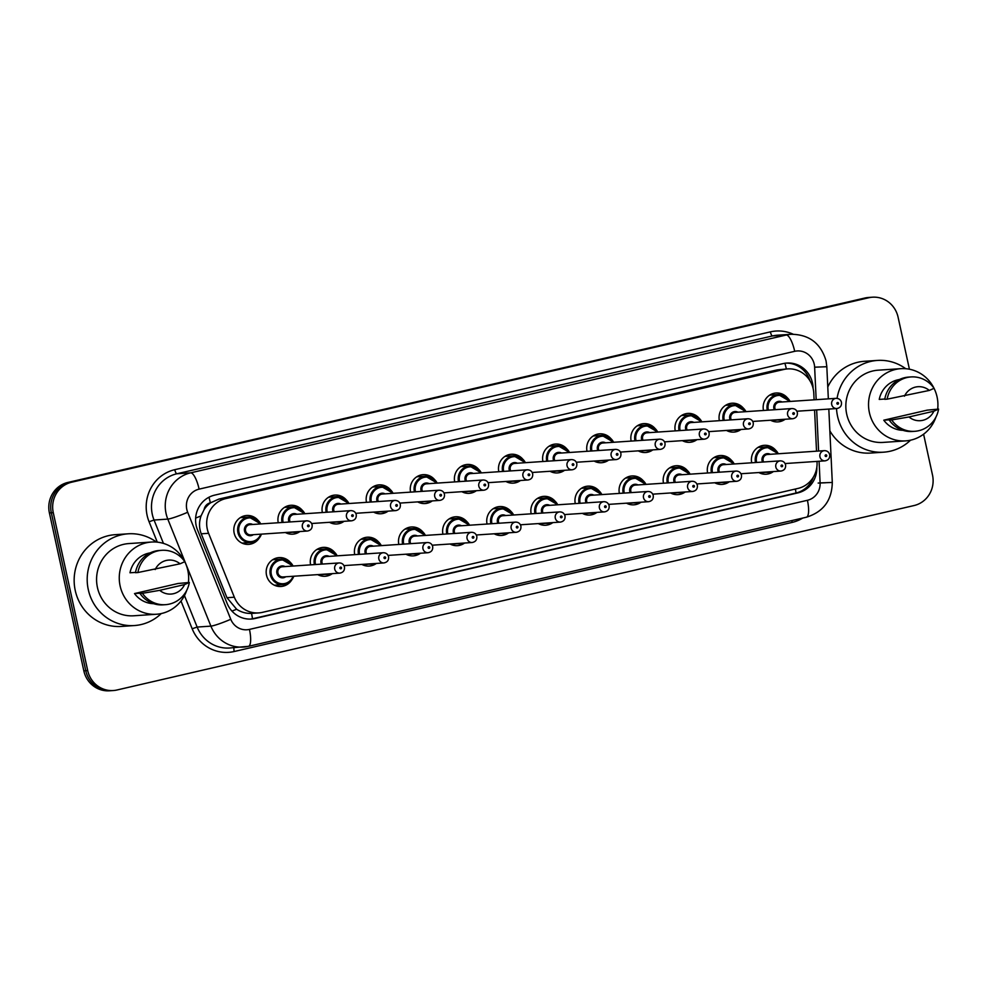 <?xml version="1.0" encoding="UTF-8"?>
<svg xmlns="http://www.w3.org/2000/svg" width="988" height="988" viewBox="0 0 988 988"><rect width="100%" height="100%" fill="white"/><g stroke="black" fill="none" stroke-linecap="round" stroke-linejoin="round"><path stroke-width="1.48" d="M277.282 585.032A14.474 13.881 -93.9 0 1 275.887 585.822M291.423 580.401A14.474 13.881 -93.9 0 1 266.513 575.177A14.474 13.881 -93.9 0 1 290.2 562.234M321.396 574.818A14.474 13.881 -93.9 0 1 320.001 575.609M332.252 573.645A14.474 13.881 -93.9 0 1 317.728 574.621M365.511 564.617A14.474 13.881 -93.9 0 1 364.103 565.408M376.354 563.432A14.474 13.881 -93.9 0 1 361.843 564.407M409.625 554.404A14.474 13.881 -93.9 0 1 408.217 555.194M420.468 553.231A14.474 13.881 -93.9 0 1 405.945 554.206M453.739 544.203A14.474 13.881 -93.9 0 1 452.331 544.993M464.582 543.017A14.474 13.881 -93.9 0 1 450.059 543.993M497.841 533.989A14.474 13.881 -93.9 0 1 496.445 534.78M508.697 532.816A14.474 13.881 -93.9 0 1 494.173 533.792M541.955 523.788A14.474 13.881 -93.9 0 1 540.56 524.579M552.811 522.603A14.474 13.881 -93.9 0 1 538.287 523.578M586.069 513.575A14.474 13.881 -93.9 0 1 584.674 514.365M596.925 512.402A14.474 13.881 -93.9 0 1 582.401 513.377M630.183 503.374A14.474 13.881 -93.9 0 1 628.776 504.164M641.027 502.188A14.474 13.881 -93.9 0 1 626.503 503.164M674.298 493.16A14.474 13.881 -93.9 0 1 672.89 493.951M685.141 491.987A14.474 13.881 -93.9 0 1 670.617 492.963M718.412 482.959A14.474 13.881 -93.9 0 1 717.004 483.75M729.255 481.774A14.474 13.881 -93.9 0 1 714.732 482.749M762.514 472.746A14.474 13.881 -93.9 0 1 761.118 473.536M773.369 471.572A14.474 13.881 -93.9 0 1 758.846 472.548M244.938 542.918A14.474 13.881 -93.9 0 1 243.53 543.709M259.078 538.287A14.474 13.881 -93.9 0 1 234.156 533.063A14.474 13.881 -93.9 0 1 257.843 520.12M289.052 532.717A14.474 13.881 -93.9 0 1 287.644 533.508M299.895 531.532A14.474 13.881 -93.9 0 1 285.371 532.507M333.166 522.504A14.474 13.881 -93.9 0 1 331.758 523.294M344.009 521.331A14.474 13.881 -93.9 0 1 329.486 522.306M377.268 512.303A14.474 13.881 -93.9 0 1 375.872 513.093M388.123 511.117A14.474 13.881 -93.9 0 1 373.6 512.093M421.382 502.089A14.474 13.881 -93.9 0 1 419.986 502.88M432.238 500.916A14.474 13.881 -93.9 0 1 417.714 501.892M465.496 491.888A14.474 13.881 -93.9 0 1 464.088 492.679M476.352 490.703A14.474 13.881 -93.9 0 1 461.828 491.678M509.61 481.675A14.474 13.881 -93.9 0 1 508.203 482.465M520.454 480.501A14.474 13.881 -93.9 0 1 505.93 481.477M553.725 471.474A14.474 13.881 -93.9 0 1 552.317 472.264M564.568 470.288A14.474 13.881 -93.9 0 1 550.044 471.264M597.826 461.26A14.474 13.881 -93.9 0 1 596.431 462.051M608.682 460.087A14.474 13.881 -93.9 0 1 594.159 461.063M641.941 451.059A14.474 13.881 -93.9 0 1 640.545 451.849M652.796 449.873A14.474 13.881 -93.9 0 1 638.273 450.849M686.055 440.846A14.474 13.881 -93.9 0 1 684.659 441.636M696.91 439.672A14.474 13.881 -93.9 0 1 682.387 440.648M730.169 430.644A14.474 13.881 -93.9 0 1 728.761 431.435M741.012 429.459A14.474 13.881 -93.9 0 1 726.489 430.435M774.283 420.431A14.474 13.881 -93.9 0 1 772.875 421.221M785.127 419.258A14.474 13.881 -93.9 0 1 770.603 420.233M814.1 399.831L813.791 393.273A25.54 24.49 86.1 0 0 813.198 388.864A25.54 24.49 86.1 0 0 787.597 368.894A25.54 24.49 86.1 0 0 783.879 369.45L225.746 498.607A25.54 24.49 86.1 0 0 208.592 533.31L234.329 597.209A25.54 24.49 86.1 0 0 258.621 612.918A25.54 24.49 86.1 0 0 262.339 612.375L798.02 488.418A25.54 24.49 86.1 0 0 817.051 462.372L817.002 461.396M204.121 509.573A25.54 24.49 -93.9 0 1 210.765 502.707L210.345 502.806A8.509 8.163 86.1 0 0 204.121 509.573L201.058 515.884C198.959 521.923 199.008 527.901 201.231 533.804L226.968 597.703L236.626 609.25C241.27 612.251 246.247 613.634 251.557 613.4L258.621 612.918M787.597 368.894L777.111 369.907L218.966 499.064L210.765 502.707M816.52 451.183L814.581 410.032M707.606 472.993A14.474 13.881 -93.9 0 1 731.318 460.161M663.491 483.206A14.474 13.881 -93.9 0 1 687.203 470.362M619.377 493.407A14.474 13.881 -93.9 0 1 643.089 480.576M575.275 503.621A14.474 13.881 -93.9 0 1 598.987 490.777M531.161 513.822A14.474 13.881 -93.9 0 1 554.873 500.99M487.047 524.035A14.474 13.881 -93.9 0 1 510.759 511.191M442.933 534.236A14.474 13.881 -93.9 0 1 466.645 521.405M398.819 544.45A14.474 13.881 -93.9 0 1 422.531 531.606M354.717 554.651A14.474 13.881 -93.9 0 1 378.416 541.819M310.603 564.864A14.474 13.881 -93.9 0 1 334.315 552.02M751.72 462.792A14.474 13.881 -93.9 0 1 775.432 449.948M719.363 420.678A14.474 13.881 -93.9 0 1 743.075 407.846M675.261 430.892A14.474 13.881 -93.9 0 1 698.973 418.048M631.147 441.093A14.474 13.881 -93.9 0 1 654.859 428.261M587.033 451.306A14.474 13.881 -93.9 0 1 610.745 438.462M542.918 461.507A14.474 13.881 -93.9 0 1 566.63 448.676M498.804 471.721A14.474 13.881 -93.9 0 1 522.516 458.877M454.702 481.922A14.474 13.881 -93.9 0 1 478.414 469.09M410.588 492.135A14.474 13.881 -93.9 0 1 434.3 479.291M366.474 502.336A14.474 13.881 -93.9 0 1 390.186 489.505M322.36 512.55A14.474 13.881 -93.9 0 1 346.072 499.706M278.246 522.751A14.474 13.881 -93.9 0 1 301.958 509.919M763.477 410.477A14.474 13.881 -93.9 0 1 787.189 397.633M771.06 394.348A14.474 13.881 -93.9 0 1 772.567 394.941M241.727 516.835A14.474 13.881 -93.9 0 1 243.221 517.428M285.828 506.622A14.474 13.881 -93.9 0 1 287.335 507.227M329.943 496.421A14.474 13.881 -93.9 0 1 331.437 497.013M374.057 486.207A14.474 13.881 -93.9 0 1 375.551 486.812M418.171 476.006A14.474 13.881 -93.9 0 1 419.665 476.599M462.285 465.793A14.474 13.881 -93.9 0 1 463.78 466.398M506.399 455.591A14.474 13.881 -93.9 0 1 507.894 456.184M550.501 445.378A14.474 13.881 -93.9 0 1 552.008 445.983M594.615 435.177A14.474 13.881 -93.9 0 1 596.11 435.77M638.73 424.964A14.474 13.881 -93.9 0 1 640.224 425.569M682.844 414.762A14.474 13.881 -93.9 0 1 684.338 415.355M726.958 404.549A14.474 13.881 -93.9 0 1 728.452 405.154M759.303 446.662A14.474 13.881 -93.9 0 1 760.797 447.255M274.071 558.936A14.474 13.881 -93.9 0 1 275.566 559.541M318.185 548.735A14.474 13.881 -93.9 0 1 319.68 549.328M362.3 538.522A14.474 13.881 -93.9 0 1 363.794 539.127M406.414 528.321A14.474 13.881 -93.9 0 1 407.908 528.913M450.516 518.107A14.474 13.881 -93.9 0 1 452.022 518.712M494.63 507.906A14.474 13.881 -93.9 0 1 496.124 508.499M538.744 497.693A14.474 13.881 -93.9 0 1 540.238 498.298M582.858 487.492A14.474 13.881 -93.9 0 1 584.353 488.084M626.972 477.278A14.474 13.881 -93.9 0 1 628.467 477.883M671.074 467.077A14.474 13.881 -93.9 0 1 672.581 467.67M715.189 456.864A14.474 13.881 -93.9 0 1 716.683 457.469M923.595 434.189L932.511 475.092A25.54 24.49 -93.9 0 1 914.061 505.547L117.016 689.982A25.54 24.49 -93.9 0 1 113.299 690.538A25.54 24.49 -93.9 0 1 87.697 670.58L53.266 512.649L51.327 512.784A25.54 24.49 -93.9 0 1 69.778 482.317L866.822 297.882A25.54 24.49 -93.9 0 1 870.539 297.339A25.54 24.49 -93.9 0 0 866.822 297.882L69.778 482.317A25.54 24.49 -93.9 0 0 51.327 512.784L85.758 670.704L51.327 512.784L49.4 512.908A25.54 24.49 -93.9 0 1 67.851 482.453L864.895 298.018A25.54 24.49 -93.9 0 1 868.613 297.462L872.466 297.203A25.54 24.49 -93.9 0 1 898.08 317.16L909.417 369.203M113.299 690.538L111.372 690.661A25.54 24.49 -93.9 0 1 85.758 670.704A25.54 24.49 -93.9 0 0 111.372 690.661L109.433 690.797A25.54 24.49 -93.9 0 1 83.832 670.84L49.4 512.908M813.099 388.42L813.062 387.407A25.54 24.49 86.1 0 0 812.469 382.998A25.54 24.49 86.1 0 0 786.868 363.041A25.54 24.49 86.1 0 0 783.151 363.596L214.643 495.136A25.54 24.49 86.1 0 0 197.501 529.852L227.092 603.335A25.54 24.49 86.1 0 0 251.384 619.044A25.54 24.49 86.1 0 0 255.102 618.488L797.785 492.913A25.54 24.49 86.1 0 0 816.829 467.275M785.905 363.127A25.54 24.49 -93.9 0 1 809.864 380.59M53.266 512.649A25.54 24.49 -93.9 0 1 71.716 482.193L868.748 297.759A25.54 24.49 -93.9 0 1 872.466 297.203M813.408 477.043A25.54 24.49 -93.9 0 1 795.846 493.049L253.175 618.624A25.54 24.49 -93.9 0 1 250.421 619.093M910.528 440.191A45.979 44.09 -93.9 0 1 883.643 452.183A45.979 44.09 -93.9 0 1 837.552 416.257A45.979 44.09 -93.9 0 1 836.515 408.55M837.071 398.362A45.979 44.09 -93.9 0 1 877.455 360.422A45.979 44.09 -93.9 0 1 905.712 368.697M827.783 387.012A45.979 44.09 -93.9 0 1 864.426 361.299L877.455 360.422M935.92 417.109A36.186 34.704 -93.9 0 1 905.663 440.883A36.186 34.704 -93.9 0 1 869.391 412.601A36.186 34.704 -93.9 0 1 900.797 368.672A36.186 34.704 -93.9 0 1 933.969 388.161M934.043 388.321A36.186 34.704 -93.9 0 1 937.069 396.941A36.186 34.704 -93.9 0 1 937.698 409.143M905.663 440.883L882.976 442.414A36.186 34.704 -93.9 0 1 846.704 414.133A36.186 34.704 -93.9 0 1 878.11 370.191L900.797 368.672M891.015 419.702L883.778 420.184L927.213 410.144L938.6 409.081A27.244 26.12 -93.9 0 1 914.715 431.311A27.244 26.12 -93.9 0 1 891.695 419.937L889.274 420.098L891.015 419.702M902.871 430.311A25.54 24.49 -93.9 0 1 883.778 420.184M933.845 411.218A17.031 16.327 -93.9 0 1 908.985 416.961L933.845 411.218L938.6 409.081M908.985 416.961L891.695 419.937M914.715 431.311L912.295 431.472A27.244 26.12 -93.9 0 1 889.274 420.098M884.791 399.029L879.246 399.411A25.54 24.49 -93.9 0 1 899.451 379.516M883.643 452.183L870.613 453.06A45.979 44.09 -93.9 0 1 829.858 430.867M904.452 396.188A17.031 16.327 -93.9 0 1 929.313 390.433L887.162 399.164A27.244 26.12 -93.9 0 1 911.047 376.934A27.244 26.12 -93.9 0 1 934.068 388.309L929.313 390.433M887.162 399.164L884.742 399.325A27.244 26.12 -93.9 0 1 908.639 377.095L911.047 376.934M161.266 613.56A45.979 44.09 -93.9 0 1 134.38 625.552A45.979 44.09 -93.9 0 1 88.29 589.626A45.979 44.09 -93.9 0 1 128.193 533.804A45.979 44.09 -93.9 0 1 156.45 542.079M134.38 625.552L121.339 626.441A45.979 44.09 -93.9 0 1 75.249 590.503A45.979 44.09 -93.9 0 1 115.164 534.681L128.193 533.804M186.658 590.491A36.186 34.704 -93.9 0 1 156.4 614.252A36.186 34.704 -93.9 0 1 120.128 585.983A36.186 34.704 -93.9 0 1 151.535 542.042A36.186 34.704 -93.9 0 1 184.707 561.53M184.781 561.69A36.186 34.704 -93.9 0 1 187.806 570.323A36.186 34.704 -93.9 0 1 188.436 582.525M156.4 614.252L133.713 615.783A36.186 34.704 -93.9 0 1 97.442 587.514A36.186 34.704 -93.9 0 1 128.848 543.573L151.535 542.042M141.753 593.072L134.516 593.566L177.939 583.513L189.338 582.463A27.244 26.12 -93.9 0 1 165.453 604.681A27.244 26.12 -93.9 0 1 142.42 593.319L140.012 593.479L141.753 593.072M153.609 603.68A25.54 24.49 -93.9 0 1 134.516 593.566M184.583 584.587A17.031 16.327 -93.9 0 1 159.723 590.342L184.583 584.587L189.338 582.463M159.723 590.342L142.42 593.319M165.453 604.681L163.032 604.854A27.244 26.12 -93.9 0 1 140.012 593.479M135.529 572.41L129.984 572.781A25.54 24.49 -93.9 0 1 150.188 552.897M155.19 569.57A17.031 16.327 -93.9 0 1 180.051 563.815L137.9 572.534A27.244 26.12 -93.9 0 1 161.785 550.316A27.244 26.12 -93.9 0 1 184.805 561.678L180.051 563.815M137.9 572.534L135.48 572.694A27.244 26.12 -93.9 0 1 159.364 550.477L161.785 550.316M195.649 518.07A25.54 2.334 -21.9 0 0 201.058 515.884M786.374 368.981A25.54 7.175 -103 0 0 784.892 363.263M796.032 493A25.54 7.175 -103 0 0 795.389 489.023M252.471 618.772A25.54 7.175 -103 0 0 251.557 613.4M807.134 376.959L808.345 376.91M231.958 611.103A25.54 2.334 -21.9 0 0 236.626 609.25M210.345 502.806A25.54 7.175 -103 0 0 208.962 497.26M777.111 369.907L783.879 369.45M226.968 597.703L234.329 597.209M201.231 533.804L208.592 533.31M218.966 499.064L225.746 498.607M67.851 482.453L71.716 482.193M864.895 298.018L868.748 297.759M83.832 670.84L87.697 670.58M816.174 399.683L814.631 367.19A17.031 16.327 86.1 0 0 814.248 364.251A17.031 16.327 86.1 0 0 794.698 351.32L199.107 489.134A17.031 16.327 86.1 0 0 186.806 509.438A17.031 16.327 86.1 0 0 187.683 512.266L230.772 619.291A17.031 16.327 86.1 0 0 249.458 629.405L807.418 500.299A17.031 16.327 86.1 0 0 820.102 482.922L819.077 461.248M248.26 646.35A34.061 32.653 -93.9 0 1 243.295 647.091A34.061 32.653 -93.9 0 1 210.901 626.133L167.799 519.108A34.061 32.653 -93.9 0 1 166.058 513.451A34.061 32.653 -93.9 0 1 190.659 472.832L786.25 335.018A34.061 32.653 -93.9 0 1 791.203 334.277L777.457 335.204A34.061 32.653 86.1 0 0 772.493 335.945L176.901 473.758A34.061 32.653 86.1 0 0 152.3 514.378A34.061 32.653 86.1 0 0 154.042 520.034L163.452 543.4M157.29 542.153L149.077 521.75A38.322 36.741 -93.9 0 1 174.79 469.683L770.381 331.869A4.261 1.198 -103 0 0 772.493 335.945L786.25 335.018A17.031 4.779 77 0 1 794.698 351.32M149.077 521.75L154.042 520.034L167.799 519.108A17.031 1.556 -21.9 0 0 187.683 512.266M770.381 331.869A38.322 36.741 -93.9 0 1 793.154 334.203M802.762 518.058A38.322 36.741 -93.9 0 1 792.166 522.405L234.205 651.512A38.322 36.741 -93.9 0 1 192.178 628.776L180.989 601M199.107 489.134A17.031 4.779 77 0 0 190.659 472.832L176.901 473.758A4.261 1.198 -103 0 1 174.79 469.683M230.772 619.291A17.031 1.556 -21.9 0 1 210.901 626.133L197.143 627.059A34.061 32.653 86.1 0 0 229.537 648.017L248.47 646.325L806.43 517.206C823.313 511.945 831.933 500.348 832.291 482.453L828.821 409.069M184.472 595.591L197.143 627.059L192.178 628.776M818.595 451.047L816.656 409.897M234.07 647.708A4.261 1.198 -103 0 0 234.205 651.512M791.882 520.577A4.261 1.198 -103 0 0 792.166 522.405M249.458 629.405A17.031 4.779 77 0 1 248.47 646.325M807.418 500.299A17.031 4.779 77 0 1 806.43 517.206M820.102 482.922L832.291 482.453M814.631 367.19L826.82 366.721L828.339 398.868M818.175 483.058L825.486 482.774M795.846 493.049L797.785 492.913M253.175 618.624L255.102 618.488M771.381 420.629L783.249 419.381A12.77 12.251 -93.9 0 1 776.84 419.814M767.306 410.218A12.77 12.251 -93.9 0 1 790.067 401.449L778.346 394.558L769.664 395.138M789.412 401.486A11.918 11.436 86.1 0 0 768.368 410.144M774.259 409.748A5.965 5.718 -93.9 0 1 782.039 401.98M836.144 398.337C839.034 398.473 840.8 399.807 841.455 402.351C841.801 405.784 840.257 407.846 836.836 408.538A5.113 4.903 -93.9 0 1 831.711 404.537A5.113 4.903 -93.9 0 1 836.144 398.337L779.347 402.165A5.113 4.903 86.1 0 0 775.382 409.674M836.898 403.536A0.852 0.815 86.1 0 0 837.886 404.191A0.852 0.815 86.1 0 0 838.491 403.166A0.852 0.815 86.1 0 0 837.515 402.524A0.852 0.815 86.1 0 0 836.898 403.536M755.536 462.532A12.77 12.251 -93.9 0 1 778.297 453.764M777.655 453.801A11.918 11.436 86.1 0 0 756.61 462.458M762.501 462.063A5.965 5.718 -93.9 0 1 770.282 454.295M785.09 463.545L825.079 460.853A5.113 4.903 -93.9 0 1 819.954 456.851A5.113 4.903 -93.9 0 1 824.387 450.651L767.59 454.48A5.113 4.903 86.1 0 0 763.625 461.989M826.734 455.48A0.852 0.815 86.1 0 0 825.758 454.838A0.852 0.815 86.1 0 0 825.141 455.851A0.852 0.815 86.1 0 0 826.116 456.505A0.852 0.815 86.1 0 0 826.734 455.48M759.624 472.943L771.492 471.696A12.77 12.251 -93.9 0 1 765.07 472.128M727.267 430.83L739.135 429.582A12.77 12.251 -93.9 0 1 732.726 430.015M723.191 420.419A12.77 12.251 -93.9 0 1 745.952 411.65M745.298 411.7A11.918 11.436 86.1 0 0 724.253 420.345M730.144 419.949A5.965 5.718 -93.9 0 1 737.937 412.194M792.043 408.55C794.92 408.674 796.686 410.008 797.341 412.552C797.687 415.985 796.155 418.06 792.722 418.739A5.113 4.903 -93.9 0 1 787.609 414.75A5.113 4.903 -93.9 0 1 792.043 408.55L735.233 412.379A5.113 4.903 86.1 0 0 731.268 419.875M792.796 413.75A0.852 0.815 86.1 0 0 793.772 414.392A0.852 0.815 86.1 0 0 794.389 413.379A0.852 0.815 86.1 0 0 793.401 412.725A0.852 0.815 86.1 0 0 792.796 413.75M695.021 439.796A12.77 12.251 -93.9 0 1 688.611 440.228M679.077 430.632A12.77 12.251 -93.9 0 1 701.838 421.864L690.13 414.972L681.436 415.553M701.184 421.901A11.918 11.436 86.1 0 0 680.139 430.558M686.03 430.163A5.965 5.718 -93.9 0 1 693.823 422.395M747.928 418.751C750.806 418.887 752.572 420.221 753.226 422.765C753.572 426.199 752.041 428.261 748.608 428.953A5.113 4.903 -93.9 0 1 743.495 424.951A5.113 4.903 -93.9 0 1 747.928 418.751L691.131 422.58A5.113 4.903 86.1 0 0 687.154 430.089M748.682 423.951A0.852 0.815 86.1 0 0 749.657 424.605A0.852 0.815 86.1 0 0 750.275 423.58A0.852 0.815 86.1 0 0 749.299 422.938A0.852 0.815 86.1 0 0 748.682 423.951M639.051 451.244L650.919 449.997A12.77 12.251 -93.9 0 1 644.497 450.429M634.963 440.833A12.77 12.251 -93.9 0 1 657.724 432.065M657.082 432.114A11.918 11.436 86.1 0 0 636.037 440.759M641.928 440.364A5.965 5.718 -93.9 0 1 649.709 432.608M703.814 428.965C706.692 429.088 708.458 430.422 709.112 432.966C709.458 436.4 707.927 438.474 704.506 439.154A5.113 4.903 -93.9 0 1 699.38 435.165A5.113 4.903 -93.9 0 1 703.814 428.965L647.017 432.793A5.113 4.903 86.1 0 0 643.052 440.29M704.568 434.164A0.852 0.815 86.1 0 0 705.543 434.806A0.852 0.815 86.1 0 0 706.161 433.794A0.852 0.815 86.1 0 0 705.185 433.139A0.852 0.815 86.1 0 0 704.568 434.164M594.937 461.458L606.805 460.21A12.77 12.251 -93.9 0 1 600.383 460.643M590.849 451.047A12.77 12.251 -93.9 0 1 590.824 450.886A12.77 12.251 -93.9 0 1 613.622 442.278M612.968 442.315A11.918 11.436 86.1 0 0 591.923 450.973M597.814 450.577A5.965 5.718 -93.9 0 1 605.595 442.809M659.7 439.166C662.59 439.302 664.356 440.636 664.998 443.18C665.356 446.613 663.812 448.676 660.392 449.367A5.113 4.903 -93.9 0 1 655.266 445.366A5.113 4.903 -93.9 0 1 659.7 439.166L602.902 442.995A5.113 4.903 86.1 0 0 598.938 450.503M660.453 444.365A0.852 0.815 86.1 0 0 661.429 445.02A0.852 0.815 86.1 0 0 662.046 443.995A0.852 0.815 86.1 0 0 661.071 443.353A0.852 0.815 86.1 0 0 660.453 444.365M711.422 472.733A12.77 12.251 -93.9 0 1 711.397 472.585A12.77 12.251 -93.9 0 1 734.195 463.965L722.475 457.074L713.793 457.666M733.541 464.014A11.918 11.436 86.1 0 0 712.496 472.659M718.387 472.264A5.965 5.718 -93.9 0 1 726.168 464.508M740.975 473.746L780.965 471.054A5.113 4.903 -93.9 0 1 775.839 467.065A5.113 4.903 -93.9 0 1 780.273 460.865L723.475 464.693A5.113 4.903 86.1 0 0 719.511 472.19M782.62 465.694A0.852 0.815 86.1 0 0 781.644 465.039A0.852 0.815 86.1 0 0 781.026 466.064A0.852 0.815 86.1 0 0 782.002 466.707A0.852 0.815 86.1 0 0 782.62 465.694M715.51 483.144L727.378 481.897A12.77 12.251 -93.9 0 1 720.956 482.329M667.32 482.947A12.77 12.251 -93.9 0 1 690.081 474.178M689.426 474.215A11.918 11.436 86.1 0 0 668.382 482.873M674.273 482.477A5.965 5.718 -93.9 0 1 682.053 474.709M696.861 483.959L736.85 481.267A5.113 4.903 -93.9 0 1 731.725 477.266A5.113 4.903 -93.9 0 1 736.159 471.066L679.361 474.895A5.113 4.903 86.1 0 0 675.397 482.403M738.505 475.895A0.852 0.815 86.1 0 0 737.53 475.253A0.852 0.815 86.1 0 0 736.912 476.265A0.852 0.815 86.1 0 0 737.9 476.92A0.852 0.815 86.1 0 0 738.505 475.895M671.395 493.358L683.264 492.11A12.77 12.251 -93.9 0 1 676.854 492.543M623.206 493.148A12.77 12.251 -93.9 0 1 645.967 484.379M645.312 484.429A11.918 11.436 86.1 0 0 624.268 493.074M630.159 492.679A5.965 5.718 -93.9 0 1 637.952 484.923M652.759 494.161L692.736 491.468A5.113 4.903 -93.9 0 1 687.623 487.479A5.113 4.903 -93.9 0 1 692.057 481.28L635.247 485.108A5.113 4.903 86.1 0 0 631.283 492.604M694.403 486.108A0.852 0.815 86.1 0 0 693.415 485.454A0.852 0.815 86.1 0 0 692.81 486.479A0.852 0.815 86.1 0 0 693.786 487.121A0.852 0.815 86.1 0 0 694.403 486.108M627.281 503.559L639.15 502.312A12.77 12.251 -93.9 0 1 632.74 502.744M550.822 471.659L562.691 470.411A12.77 12.251 -93.9 0 1 556.281 470.844M546.747 461.248A12.77 12.251 -93.9 0 1 569.508 452.479L557.788 445.588L549.106 446.181M568.853 452.529A11.918 11.436 86.1 0 0 547.809 461.174M553.7 460.779A5.965 5.718 -93.9 0 1 561.48 453.023M615.586 449.379C618.476 449.503 620.242 450.837 620.884 453.381C621.242 456.814 619.698 458.889 616.277 459.568A5.113 4.903 -93.9 0 1 611.152 455.579A5.113 4.903 -93.9 0 1 615.586 449.379L558.788 453.208A5.113 4.903 86.1 0 0 554.824 460.704M616.339 454.579A0.852 0.815 86.1 0 0 617.327 455.221A0.852 0.815 86.1 0 0 617.932 454.208A0.852 0.815 86.1 0 0 616.957 453.554A0.852 0.815 86.1 0 0 616.339 454.579M506.708 481.872L518.577 480.625A12.77 12.251 -93.9 0 1 512.167 481.057M502.633 471.461A12.77 12.251 -93.9 0 1 525.394 462.693M524.739 462.73A11.918 11.436 86.1 0 0 503.695 471.387M509.586 470.992A5.965 5.718 -93.9 0 1 517.379 463.236M571.484 459.581C574.361 459.716 576.128 461.05 576.782 463.594C577.128 467.028 575.584 469.09 572.163 469.782A5.113 4.903 -93.9 0 1 567.05 465.78A5.113 4.903 -93.9 0 1 571.484 459.581L514.674 463.409A5.113 4.903 86.1 0 0 510.71 470.918M572.237 464.78A0.852 0.815 86.1 0 0 573.213 465.434A0.852 0.815 86.1 0 0 573.83 464.409A0.852 0.815 86.1 0 0 572.842 463.767A0.852 0.815 86.1 0 0 572.237 464.78M462.594 492.073L474.475 490.826A12.77 12.251 -93.9 0 1 468.053 491.258M458.518 481.662A12.77 12.251 -93.9 0 1 481.28 472.894M480.625 472.943A11.918 11.436 86.1 0 0 459.581 481.588M465.471 481.193A5.965 5.718 -93.9 0 1 473.264 473.437M527.37 469.794C530.247 469.918 532.013 471.251 532.668 473.795C533.014 477.241 531.482 479.304 528.049 479.983A5.113 4.903 -93.9 0 1 522.936 475.994A5.113 4.903 -93.9 0 1 527.37 469.794L470.572 473.623A5.113 4.903 86.1 0 0 466.595 481.119M528.123 474.993A0.852 0.815 86.1 0 0 529.099 475.636A0.852 0.815 86.1 0 0 529.716 474.623A0.852 0.815 86.1 0 0 528.741 473.981A0.852 0.815 86.1 0 0 528.123 474.993M579.091 503.361A12.77 12.251 -93.9 0 1 601.853 494.593L590.145 487.702L581.45 488.282M601.198 494.63A11.918 11.436 86.1 0 0 580.154 503.287M586.045 502.892A5.965 5.718 -93.9 0 1 593.837 495.124M608.645 504.374L648.622 501.682A5.113 4.903 -93.9 0 1 643.509 497.68A5.113 4.903 -93.9 0 1 647.943 491.481L591.145 495.309A5.113 4.903 86.1 0 0 587.168 502.818M650.289 496.309A0.852 0.815 86.1 0 0 649.314 495.667A0.852 0.815 86.1 0 0 648.696 496.68A0.852 0.815 86.1 0 0 649.672 497.335A0.852 0.815 86.1 0 0 650.289 496.309M583.167 513.772L595.048 512.525A12.77 12.251 -93.9 0 1 588.626 512.957M534.977 513.562A12.77 12.251 -93.9 0 1 557.738 504.794M557.084 504.843A11.918 11.436 86.1 0 0 536.052 513.488M541.943 513.093A5.965 5.718 -93.9 0 1 549.723 505.337M564.531 514.575L604.52 511.883A5.113 4.903 -93.9 0 1 599.395 507.894A5.113 4.903 -93.9 0 1 603.829 501.694L547.031 505.523A5.113 4.903 86.1 0 0 543.067 513.019M606.175 506.523A0.852 0.815 86.1 0 0 605.199 505.868A0.852 0.815 86.1 0 0 604.582 506.893A0.852 0.815 86.1 0 0 605.558 507.536A0.852 0.815 86.1 0 0 606.175 506.523M539.065 523.973L550.934 522.726A12.77 12.251 -93.9 0 1 544.512 523.158M490.863 523.776A12.77 12.251 -93.9 0 1 490.838 523.615A12.77 12.251 -93.9 0 1 513.637 515.007L501.916 508.116L493.234 508.697M512.982 515.044A11.918 11.436 86.1 0 0 491.938 523.702M497.829 523.307A5.965 5.718 -93.9 0 1 505.609 515.538M520.417 524.789L560.406 522.096A5.113 4.903 -93.9 0 1 555.281 518.095A5.113 4.903 -93.9 0 1 559.714 511.895L502.917 515.724A5.113 4.903 86.1 0 0 498.952 523.232M562.061 516.724A0.852 0.815 86.1 0 0 561.085 516.082A0.852 0.815 86.1 0 0 560.468 517.095A0.852 0.815 86.1 0 0 561.443 517.749A0.852 0.815 86.1 0 0 562.061 516.724M506.807 532.94A12.77 12.251 -93.9 0 1 500.397 533.372M418.48 502.287L430.36 501.04A12.77 12.251 -93.9 0 1 423.938 501.472M414.404 491.876A12.77 12.251 -93.9 0 1 437.165 483.107L425.458 476.216L416.763 476.796M436.511 483.144A11.918 11.436 86.1 0 0 415.479 491.802M421.37 491.406A5.965 5.718 -93.9 0 1 429.15 483.651M483.256 479.995C486.133 480.131 487.899 481.465 488.554 484.009C488.899 487.442 487.368 489.505 483.947 490.196A5.113 4.903 -93.9 0 1 478.822 486.195A5.113 4.903 -93.9 0 1 483.256 479.995L426.458 483.824A5.113 4.903 86.1 0 0 422.481 491.332M484.009 485.194A0.852 0.815 86.1 0 0 484.985 485.849A0.852 0.815 86.1 0 0 485.602 484.824A0.852 0.815 86.1 0 0 484.626 484.182A0.852 0.815 86.1 0 0 484.009 485.194M374.378 512.488L386.246 511.241A12.77 12.251 -93.9 0 1 379.824 511.673M370.29 502.077A12.77 12.251 -93.9 0 1 370.265 501.929A12.77 12.251 -93.9 0 1 393.063 493.308M392.409 493.358A11.918 11.436 86.1 0 0 371.365 502.003M377.255 501.608A5.965 5.718 -93.9 0 1 385.036 493.852M439.141 490.209C442.019 490.332 443.797 491.666 444.439 494.21C444.798 497.656 443.254 499.718 439.833 500.397A5.113 4.903 -93.9 0 1 434.708 496.408A5.113 4.903 -93.9 0 1 439.141 490.209L382.344 494.037A5.113 4.903 86.1 0 0 378.379 501.534M439.895 495.408A0.852 0.815 86.1 0 0 440.87 496.05A0.852 0.815 86.1 0 0 441.488 495.037A0.852 0.815 86.1 0 0 440.512 494.395A0.852 0.815 86.1 0 0 439.895 495.408M342.12 521.454A12.77 12.251 -93.9 0 1 335.722 521.886M326.176 512.29A12.77 12.251 -93.9 0 1 326.151 512.13A12.77 12.251 -93.9 0 1 348.949 503.522L337.229 496.631L328.547 497.211M348.295 503.559A11.918 11.436 86.1 0 0 327.25 512.216M333.141 511.821A5.965 5.718 -93.9 0 1 340.922 504.065M395.027 500.41C397.917 500.546 399.683 501.879 400.325 504.423C400.683 507.857 399.14 509.919 395.719 510.611A5.113 4.903 -93.9 0 1 390.593 506.609A5.113 4.903 -93.9 0 1 395.027 500.41L338.229 504.238A5.113 4.903 86.1 0 0 334.265 511.747M395.78 505.609A0.852 0.815 86.1 0 0 396.768 506.264A0.852 0.815 86.1 0 0 397.374 505.239A0.852 0.815 86.1 0 0 396.398 504.596A0.852 0.815 86.1 0 0 395.78 505.609M286.149 532.903L298.018 531.655A12.77 12.251 -93.9 0 1 291.608 532.087M282.074 522.491A12.77 12.251 -93.9 0 1 304.835 513.723L293.115 506.832L284.433 507.424M304.181 513.772A11.918 11.436 86.1 0 0 283.136 522.417M289.027 522.022A5.965 5.718 -93.9 0 1 296.82 514.266M350.925 510.623C353.803 510.747 355.569 512.08 356.223 514.625C356.569 518.07 355.025 520.133 351.605 520.812A5.113 4.903 -93.9 0 1 346.479 516.823A5.113 4.903 -93.9 0 1 350.925 510.623L294.115 514.452A5.113 4.903 86.1 0 0 290.151 521.948M351.679 515.822A0.852 0.815 86.1 0 0 352.654 516.465A0.852 0.815 86.1 0 0 353.259 515.452A0.852 0.815 86.1 0 0 352.284 514.81A0.852 0.815 86.1 0 0 351.679 515.822M261.412 534.125A12.77 12.251 -93.9 0 1 237.923 532.544A12.77 12.251 -93.9 0 1 260.721 523.936M260.066 523.973A11.918 11.436 86.1 0 0 238.96 532.347A11.918 11.436 86.1 0 0 260.758 534.175M253.385 534.669A5.965 5.718 -93.9 0 1 244.53 531.062A5.965 5.718 -93.9 0 1 252.706 524.48M250.001 524.653A5.113 4.903 86.1 0 0 245.567 530.852A5.113 4.903 86.1 0 0 250.693 534.854L307.49 531.025A5.113 4.903 -93.9 0 1 302.377 527.024A5.113 4.903 -93.9 0 1 306.811 520.824L250.001 524.653M307.564 526.024A0.852 0.815 86.1 0 0 308.54 526.678A0.852 0.815 86.1 0 0 309.158 525.653A0.852 0.815 86.1 0 0 308.182 525.011A0.852 0.815 86.1 0 0 307.564 526.024M446.761 533.977A12.77 12.251 -93.9 0 1 469.522 525.208L457.802 518.317L449.12 518.91M468.868 525.258A11.918 11.436 86.1 0 0 447.823 533.903M453.714 533.508A5.965 5.718 -93.9 0 1 461.495 525.752M476.302 534.99L516.292 532.297A5.113 4.903 -93.9 0 1 511.166 528.308A5.113 4.903 -93.9 0 1 515.6 522.109L458.803 525.937A5.113 4.903 86.1 0 0 454.838 533.434M517.947 526.937A0.852 0.815 86.1 0 0 516.971 526.283A0.852 0.815 86.1 0 0 516.354 527.308A0.852 0.815 86.1 0 0 517.341 527.95A0.852 0.815 86.1 0 0 517.947 526.937M450.837 544.388L462.705 543.141A12.77 12.251 -93.9 0 1 456.295 543.573M402.647 544.19A12.77 12.251 -93.9 0 1 425.408 535.422M424.754 535.459A11.918 11.436 86.1 0 0 403.709 544.116M409.6 543.721A5.965 5.718 -93.9 0 1 417.393 535.965M432.188 545.203L472.178 542.511A5.113 4.903 -93.9 0 1 467.065 538.509A5.113 4.903 -93.9 0 1 471.498 532.31L414.688 536.138A5.113 4.903 86.1 0 0 410.724 543.647M473.845 537.139A0.852 0.815 86.1 0 0 472.857 536.496A0.852 0.815 86.1 0 0 472.252 537.509A0.852 0.815 86.1 0 0 473.227 538.164A0.852 0.815 86.1 0 0 473.845 537.139M406.723 554.601L418.591 553.354A12.77 12.251 -93.9 0 1 412.181 553.786M358.533 554.392A12.77 12.251 -93.9 0 1 381.294 545.623L369.586 538.732L360.892 539.325M380.639 545.672A11.918 11.436 86.1 0 0 359.595 554.317M365.486 553.922A5.965 5.718 -93.9 0 1 373.279 546.166M388.086 555.404L428.063 552.712A5.113 4.903 -93.9 0 1 422.95 548.723A5.113 4.903 -93.9 0 1 427.384 542.523L370.574 546.352A5.113 4.903 86.1 0 0 366.61 553.848M429.731 547.352A0.852 0.815 86.1 0 0 428.755 546.71A0.852 0.815 86.1 0 0 428.137 547.723A0.852 0.815 86.1 0 0 429.113 548.365A0.852 0.815 86.1 0 0 429.731 547.352M362.608 564.803L374.477 563.555A12.77 12.251 -93.9 0 1 368.067 563.987M314.419 564.605A12.77 12.251 -93.9 0 1 337.18 555.836M336.525 555.874A11.918 11.436 86.1 0 0 315.493 564.531M321.384 564.136A5.965 5.718 -93.9 0 1 329.165 556.38M343.972 565.618L383.962 562.925A5.113 4.903 -93.9 0 1 378.836 558.924A5.113 4.903 -93.9 0 1 383.27 552.724L326.472 556.553A5.113 4.903 86.1 0 0 322.496 564.062M385.616 557.553A0.852 0.815 86.1 0 0 384.641 556.911A0.852 0.815 86.1 0 0 384.023 557.924A0.852 0.815 86.1 0 0 384.999 558.578A0.852 0.815 86.1 0 0 385.616 557.553M318.494 575.016L330.375 573.769A12.77 12.251 -93.9 0 1 323.953 574.201M293.757 576.239A12.77 12.251 -93.9 0 1 270.28 574.658A12.77 12.251 -93.9 0 1 293.078 566.038M292.423 566.087A11.918 11.436 86.1 0 0 271.317 574.46A11.918 11.436 86.1 0 0 293.103 576.276M285.742 576.782A5.965 5.718 -93.9 0 1 276.887 573.164A5.965 5.718 -93.9 0 1 285.05 566.581M339.156 562.938L282.358 566.766A5.113 4.903 86.1 0 0 277.924 572.966A5.113 4.903 86.1 0 0 283.05 576.955L339.847 573.126A5.113 4.903 -93.9 0 1 334.722 569.137A5.113 4.903 -93.9 0 1 339.156 562.938C341.897 562.95 343.663 564.284 344.454 566.939C344.812 570.385 343.268 572.447 339.847 573.126M341.502 567.767A0.852 0.815 86.1 0 0 340.527 567.124A0.852 0.815 86.1 0 0 339.909 568.137A0.852 0.815 86.1 0 0 340.885 568.779A0.852 0.815 86.1 0 0 341.502 567.767M826.82 366.721L826.067 360.953C820.905 343.379 809.283 334.487 791.203 334.277M836.836 408.538L796.847 411.23M757.895 447.453L766.589 446.872L778.334 453.764M824.387 450.651C827.129 450.676 828.895 452.01 829.685 454.665C830.031 458.099 828.5 460.161 825.079 460.853M792.722 418.739L752.745 421.431M745.989 411.65L734.245 404.759L725.55 405.352M683.153 441.043L695.033 439.796M748.608 428.953L708.631 431.645M704.506 439.154L664.516 441.846M657.761 432.065L646.016 425.173L637.322 425.766M660.392 449.367L620.402 452.059M613.647 442.278L601.902 435.387L593.22 435.967M780.273 460.865C783.015 460.877 784.781 462.211 785.571 464.866C785.929 468.3 784.386 470.374 780.965 471.054M669.679 467.867L678.361 467.287L690.106 474.178M736.159 471.066C738.9 471.091 740.667 472.425 741.457 475.08C741.815 478.513 740.271 480.576 736.85 481.267M625.565 478.081L634.259 477.488L646.004 484.379M692.057 481.28C694.786 481.292 696.552 482.626 697.355 485.281C697.701 488.714 696.157 490.789 692.736 491.468M616.277 459.568L576.288 462.261M572.163 469.782L532.174 472.474M525.431 462.693L513.674 455.801L504.992 456.382M528.049 479.983L488.072 482.675M481.317 472.894L469.572 466.003L460.877 466.595M647.943 491.481C650.684 491.505 652.451 492.839 653.241 495.494C653.587 498.928 652.055 500.99 648.622 501.682M537.336 498.495L546.031 497.903L557.775 504.794M603.829 501.694C606.57 501.706 608.336 503.04 609.127 505.695C609.473 509.129 607.941 511.204 604.52 511.883M559.714 511.895C562.456 511.92 564.222 513.254 565.013 515.909C565.371 519.342 563.827 521.405 560.406 522.096M506.819 532.94L494.951 534.187M483.947 490.196L443.958 492.889M439.833 500.397L399.844 503.09M393.088 493.308L381.343 486.417L372.661 487.01M330.264 522.701L342.132 521.454M395.719 510.611L355.729 513.303M351.605 520.812L311.615 523.504M242.035 543.116L250.73 542.523L258.498 538.929L261.437 534.125M307.49 531.025C310.924 530.334 312.455 528.271 312.109 524.838C311.455 522.294 309.689 520.96 306.811 520.824M260.758 523.936L249.013 517.045L240.319 517.626M515.6 522.109C518.342 522.121 520.108 523.455 520.898 526.11C521.256 529.543 519.713 531.618 516.292 532.297M405.006 529.111L413.688 528.531L425.445 535.422M471.498 532.31C474.228 532.334 475.994 533.668 476.796 536.323C477.142 539.757 475.599 541.819 472.178 542.511M427.384 542.523C430.126 542.536 431.892 543.869 432.682 546.525C433.028 549.97 431.497 552.033 428.063 552.712M316.778 549.526L325.472 548.945L337.217 555.836M383.27 552.724C386.012 552.749 387.778 554.083 388.568 556.738C388.914 560.171 387.382 562.234 383.962 562.925M272.676 559.739L281.358 559.146L293.103 566.038M293.794 576.239L290.843 581.03L283.074 584.637L274.392 585.217"/></g></svg>

